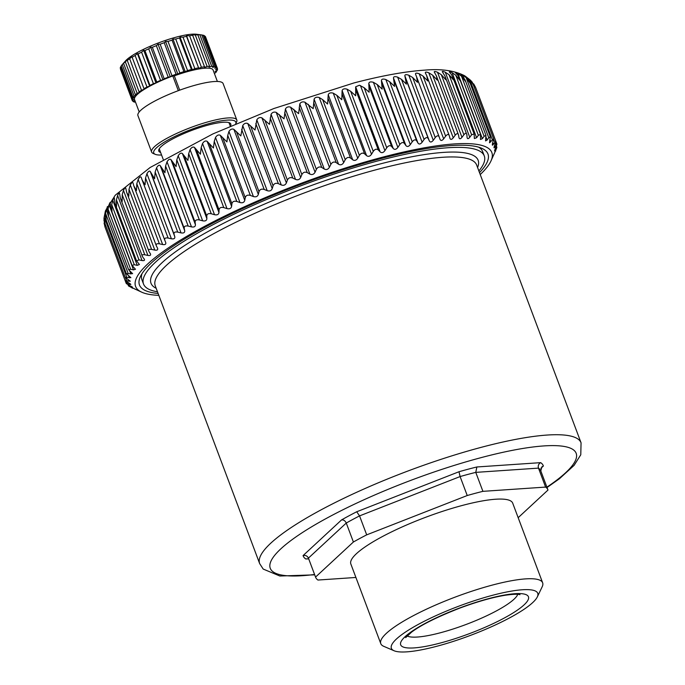 <?xml version="1.0" encoding="UTF-8"?>
<svg xmlns="http://www.w3.org/2000/svg" width="685" height="685" viewBox="0 0 685 685"><rect width="100%" height="100%" fill="white"/><g stroke="black" fill="none" stroke-linecap="round" stroke-linejoin="round"><path stroke-width="1.03" d="M179.693 90.155L174.315 75.855A40.894 8.22 -20.6 0 1 212.684 69.408A40.894 8.22 -20.6 0 1 213.095 70.041L217.385 81.464M161.566 154.998A43.849 8.819 -20.6 0 1 155.247 154.331A43.849 8.819 -20.6 0 1 154.176 153.645A43.849 8.819 -20.6 0 1 187.998 130.698A43.849 8.819 -20.6 0 1 235.383 121.433A43.849 8.819 -20.6 0 1 235.743 123.754M160.615 152.464A38.471 7.732 -20.6 0 1 159.16 151.668A38.471 7.732 -20.6 0 1 158.766 151.068A38.471 7.732 -20.6 0 1 190.439 130.912A38.471 7.732 -20.6 0 1 230.4 123.403A38.471 7.732 -20.6 0 1 230.794 124.002A38.471 7.732 -20.6 0 1 230.443 126.04M155.247 154.331L153.183 153.449A45.501 9.153 -20.6 0 1 152.079 152.738A45.501 9.153 -20.6 0 1 151.616 152.027A45.501 9.153 -20.6 0 1 189.077 128.181A45.501 9.153 -20.6 0 1 236.342 119.301A45.501 9.153 -20.6 0 1 236.804 120.012A45.501 9.153 -20.6 0 1 236.556 122.11L235.768 123.745M151.616 152.027L137.925 115.619A45.501 9.153 -20.6 0 1 175.394 91.773A45.501 9.153 -20.6 0 1 222.651 82.894A45.501 9.153 -20.6 0 1 223.113 83.596L236.804 120.012M178.314 90.66L172.783 75.958L174.315 75.855M139.201 111.955L134.543 99.573A43.018 8.648 -20.6 0 1 172.783 75.958M144.004 88.733L131.922 56.675L144.004 88.733A45.501 9.153 -20.6 0 1 146.975 87.021L135.133 55.511L137.394 53.533L138.122 53.91A45.501 9.153 -20.6 0 1 141.564 52.171L143.713 50.339L144.929 50.562A45.501 9.153 -20.6 0 1 148.722 48.849L150.674 47.188L152.353 47.291A45.501 9.153 -20.6 0 1 156.36 45.664L158.047 44.2L160.136 44.217A45.501 9.153 -20.6 0 1 164.229 42.727L165.573 41.468L168.013 41.434A45.501 9.153 -20.6 0 1 172.055 40.141L172.988 39.096L175.728 39.045A45.501 9.153 -20.6 0 1 179.564 37.992L180.052 37.153L182.998 37.136A45.501 9.153 -20.6 0 1 186.517 36.348L186.525 35.706L189.591 35.757A45.501 9.153 -20.6 0 1 192.665 35.269L192.177 34.815L195.276 34.961A45.501 9.153 -20.6 0 1 197.802 34.789L199.866 34.781A45.501 9.153 -20.6 0 1 201.638 34.909A45.501 9.153 -20.6 0 1 201.75 34.926L213.6 66.436L212.555 67.378L215.039 66.728A45.501 9.153 -20.6 0 1 216.229 67.19L204.387 35.68A45.501 9.153 -20.6 0 0 203.188 35.218L215.039 66.728M144.184 89.281L141.504 90.283L129.653 58.773L131.922 56.675M135.433 101.919L134.602 102.142A45.501 9.153 -20.6 0 1 133.404 101.671L134.885 100.635L132.642 101.097A45.501 9.153 -20.6 0 1 132.222 100.447A45.501 9.153 -20.6 0 1 132.188 100.335L134.054 99.222L132.119 99.496A45.501 9.153 -20.6 0 1 132.419 98.452L134.602 97.313L133.044 97.373A45.501 9.153 -20.6 0 1 134.097 96.097L136.529 94.967L135.399 94.813A45.501 9.153 -20.6 0 1 137.154 93.34L139.757 92.252L139.098 91.901A45.501 9.153 -20.6 0 1 141.504 90.283M214.328 73.329L215.544 72.773A45.501 9.153 -20.6 0 0 216.588 71.488L216.349 70.863M216.229 67.19L214.748 68.235L216.999 67.764A45.501 9.153 -20.6 0 1 217.41 68.423A45.501 9.153 -20.6 0 1 217.445 68.526L215.587 69.639L217.522 69.373A45.501 9.153 -20.6 0 1 217.213 70.409L215.03 71.548L216.588 71.488M186.525 35.706L198.778 68.312L201.433 67.267A45.501 9.153 -20.6 0 1 204.507 66.779L204.438 67.413L207.118 66.471A45.501 9.153 -20.6 0 1 209.644 66.299L209.079 67.104L211.708 66.291A45.501 9.153 -20.6 0 1 213.6 66.436M198.778 68.312L186.517 36.348M180.052 37.153L192.314 69.759L194.84 68.646A45.501 9.153 -20.6 0 1 198.359 67.858M192.314 69.759L191.415 69.502L179.564 37.992M172.988 39.096L185.25 71.702L187.57 70.555A45.501 9.153 -20.6 0 1 191.415 69.502M185.25 71.702L183.897 71.651L172.055 40.141M165.573 41.468L177.826 74.074L179.864 72.944A45.501 9.153 -20.6 0 1 183.897 71.651M177.826 74.074L176.071 74.237L164.229 42.727M158.047 44.2L170.3 76.806L171.978 75.727A45.501 9.153 -20.6 0 1 176.071 74.237M170.3 76.806L168.202 77.174L156.36 45.664M150.674 47.188L162.936 79.794L164.194 78.801A45.501 9.153 -20.6 0 1 168.202 77.174M162.936 79.794L160.564 80.359L148.722 48.849M143.713 50.339L155.966 82.945L156.771 82.072A45.501 9.153 -20.6 0 1 160.564 80.359M155.966 82.945L153.406 83.681L141.564 52.171M137.394 53.533L149.647 86.139L149.964 85.419A45.501 9.153 -20.6 0 1 153.406 83.681M149.647 86.139L146.975 87.021M139.098 91.901L127.247 60.391A45.501 9.153 -20.6 0 1 129.653 58.773M137.154 93.34L125.312 61.83L127.504 59.646L127.247 60.391M135.399 94.813L123.557 63.303A45.501 9.153 -20.6 0 1 125.312 61.83M134.097 96.097L122.247 64.587L123.557 63.303M133.044 97.373L121.202 65.863A45.501 9.153 -20.6 0 1 122.016 64.844A45.501 9.153 -20.6 0 1 122.247 64.587M121.271 66.051L120.577 66.942L132.419 98.452M132.119 99.496L120.269 67.986A45.501 9.153 -20.6 0 1 120.577 66.942M120.5 68.586L132.188 100.335M133.404 101.671L133.147 100.995M217.522 69.373L217.248 68.646M216.999 67.764L205.149 36.254A45.501 9.153 -20.6 0 1 205.569 36.913A45.501 9.153 -20.6 0 1 205.603 37.016M204.541 36.108L205.149 36.254M201.775 34.995L203.188 35.218M211.708 66.291L199.866 34.781M209.644 66.299L197.802 34.789M207.118 66.471L195.276 34.961M204.507 66.779L192.665 35.269M201.433 67.267L189.591 35.757M194.84 68.646L182.998 37.136M187.57 70.555L175.728 39.045M179.864 72.944L168.013 41.434M171.978 75.727L160.136 44.217M164.194 78.801L152.353 47.291M156.771 82.072L144.929 50.562M149.964 85.419L138.122 53.91M132.162 57.223A45.501 9.153 -20.6 0 1 135.133 55.511M201.638 34.909L196.432 34.25A40.543 8.151 159.4 0 0 159.117 42.667A40.543 8.151 159.4 0 0 125.501 60.914L122.016 64.844M104.086 223.07L105.028 227.035L103.983 219.423M104.736 222.916L103.957 218.421L105.31 211.382M105.062 223.695L104.18 217.111L104.993 213.069M467.221 138.062L467.059 137.257C467.341 139.089 468.24 139.106 469.756 137.291L471.631 134.799L474.114 133.892L474.38 138.55L476.58 137.736L478.378 135.313L480.536 134.371L480.502 139.5L482.386 138.661L484.107 136.306L485.948 135.347L485.554 140.913L487.138 140.048L488.765 137.771L466.185 77.696L470.047 83.133L469.619 81.78L467.632 78.364L464.498 75.684C454.335 70.555 441.14 68.697 424.914 70.118C405.409 71.411 381.768 75.684 353.974 82.936L273.897 108.513L212.984 133.875L150.126 167.5L115.234 195.216L105.507 210.723L104.916 214.773L106.235 219.945L105.567 213.318L107.399 206.562M129.285 283.239C131.186 284.386 131.315 284.729 129.679 284.275L129.294 283.248L125.141 280.55L130.296 281.227L125.184 277.305L130.886 277.648L126.348 273.683L132.616 273.649L128.643 269.71L130.655 269.231L108.076 209.156L108.555 215.826L107.725 214.045L107.014 210.749L107.22 207.486M108.076 209.156L109.035 204.781C110.062 202.263 110.473 201.741 110.251 203.197L110.319 202.358M130.655 269.231L133.498 269.864L135.467 269.265L132.051 265.42L134.286 264.718L111.706 204.644L111.998 211.357L110.876 209.088L110.251 203.197M111.706 204.644L112.768 200.268C113.907 197.751 114.438 197.186 114.386 198.573L114.361 197.845M134.286 264.718L137.24 265.36L139.423 264.521L136.538 260.839L139.004 259.898L116.424 199.823L116.544 206.562L115.106 203.822L114.386 198.573M116.424 199.823L117.589 195.448C118.813 192.93 119.481 192.331 119.584 193.649L119.507 193.05M144.458 259.444L142.514 256.712C141.47 255.034 142.232 254.392 144.783 254.777L122.204 194.703L122.161 201.467L120.397 198.273L119.584 193.649M122.204 194.703L123.454 190.353C124.756 187.836 125.543 187.202 125.817 188.452L125.723 188.015M150.546 254.075L148.945 251.438C148.08 249.683 148.962 249.015 151.599 249.408L129.011 189.334L128.823 196.115L126.708 192.476L125.817 188.452M129.011 189.334L130.33 185.001C131.7 182.501 132.607 181.842 133.044 183.023L132.967 182.758M157.653 248.432L156.377 245.924C155.692 244.108 156.694 243.406 159.391 243.817L136.812 183.743L136.478 190.524L133.798 185.849L133.044 183.023M156.377 245.924L133.798 185.849M136.812 183.743L138.173 179.444C139.603 176.953 140.622 176.268 141.23 177.389L141.204 177.321M165.719 242.558L164.768 240.212C164.263 238.329 165.385 237.601 168.125 238.046L145.537 177.972L145.092 184.744L142.189 180.138L141.23 177.389M164.768 240.212L142.189 180.138M145.537 177.972L146.941 173.699C148.422 171.224 149.544 170.522 150.315 171.593L154.605 178.811L155.152 172.038L156.574 167.808C158.081 165.359 159.305 164.648 160.247 165.659L164.948 172.74L165.599 165.993L167.02 161.806C168.544 159.391 169.863 158.663 170.967 159.622L176.079 166.592L176.798 159.862L178.203 155.735C179.735 153.354 181.14 152.627 182.398 153.534L187.913 160.401L188.683 153.697L190.062 149.621C191.586 147.284 193.067 146.556 194.489 147.421L200.38 154.194L201.193 147.532L202.529 143.516C204.027 141.23 205.569 140.494 207.144 141.324L213.412 148.011L214.242 141.393L215.51 137.454C216.982 135.21 218.575 134.491 220.296 135.279L226.915 141.898L227.745 135.33L228.944 131.46C230.365 129.277 232.009 128.566 233.868 129.328L240.82 135.895L242.73 125.586C244.1 123.454 245.778 122.761 247.773 123.505L255.025 130.022L256.807 119.866C258.099 117.794 259.803 117.118 261.918 117.846L269.462 124.336L271.063 114.326C272.27 112.323 273.991 111.672 276.226 112.383L284.018 118.856L285.422 109.009C286.535 107.066 288.265 106.449 290.603 107.151L298.626 113.633L299.799 103.94C300.809 102.065 302.53 101.483 304.962 102.185L313.182 108.675L314.098 99.162C314.989 97.356 316.701 96.808 319.21 97.51L322.661 99.642L327.601 104.034L328.226 94.693C329.005 92.963 330.684 92.449 333.261 93.169L336.815 95.292L341.798 99.727L342.115 90.566C342.757 88.904 344.401 88.442 347.038 89.17L350.686 91.31L355.678 95.789L355.661 86.807L359.402 85.24L364.163 87.706L369.155 92.235L368.795 83.433C369.147 81.917 370.688 81.541 373.402 82.32L377.187 84.503L382.161 89.093L381.425 80.479C381.622 79.023 383.095 78.706 385.835 79.511L389.662 81.72L394.594 86.378L393.473 77.944C393.515 76.566 394.911 76.3 397.66 77.14L401.513 79.391L406.393 84.118L404.869 75.855C404.749 74.545 406.059 74.331 408.799 75.213L412.67 77.508L417.473 82.311L416.626 76.925L415.521 74.168M440.035 139.389L440.01 139.312C440.797 140.964 442.013 140.81 443.666 138.841L445.644 136.169L423.065 76.095L427.782 80.976L426.721 75.692L425.428 73.064C424.983 71.882 426.096 71.779 428.784 72.764L432.629 75.153L437.244 80.119L436.431 75.984L434.247 71.985M445.644 136.169C447.399 134.08 448.615 133.943 449.3 135.767L426.721 75.692M434.47 72.379C433.845 71.257 434.864 71.214 437.501 72.242L441.311 74.699L445.798 79.751L445.019 76.181L442.27 71.677M442.596 72.165C441.808 71.103 442.707 71.12 445.293 72.208L449.052 74.725L453.401 79.871L451.68 74.862L449.317 71.882M449.771 72.439C448.821 71.428 449.6 71.505 452.117 72.653L455.799 75.239L460.003 80.479L458.051 75.555L455.354 72.601M455.945 73.184C454.831 72.233 455.491 72.362 457.922 73.569L461.527 76.232L465.56 81.566L463.385 76.72L460.346 73.834M461.082 74.408C459.806 73.501 460.337 73.689 462.675 74.965L466.185 77.696M465.158 76.095L469.747 79.631L473.155 84.349M473.421 85.163L470.792 80.47L466.476 77.148M492.344 145.066L492.395 144.107C492.181 145.477 492.506 145.511 493.388 144.21L495.794 141.161L475.578 87.372L471.357 81.147M475.578 87.372L473.678 83.895M476.786 90.566L476.4 89.564M168.125 238.046L171.404 238.782C173.99 239.202 175.112 238.5 174.778 236.676L174.058 234.33C173.733 232.386 174.958 231.641 177.74 232.112L181.037 232.891C183.648 233.337 184.873 232.617 184.71 230.742L184.205 228.328C184.051 226.315 185.378 225.562 188.178 226.067L191.483 226.889C194.112 227.369 195.422 226.641 195.43 224.714L195.122 222.223C195.156 220.159 196.569 219.397 199.378 219.936L202.666 220.818C205.303 221.332 206.699 220.596 206.861 218.618L206.767 216.066C206.973 213.951 208.471 213.189 211.263 213.771L214.525 214.705C217.154 215.261 218.626 214.533 218.952 212.504L219.054 209.893C219.423 207.735 220.998 206.973 223.772 207.606L226.992 208.6C229.595 209.208 231.128 208.471 231.607 206.408L231.907 203.745C232.446 201.544 234.082 200.782 236.822 201.467L239.973 202.537C242.541 203.188 244.134 202.469 244.768 200.371L245.256 197.657C245.949 195.413 247.636 194.668 250.325 195.413L253.407 196.544C255.925 197.254 257.569 196.544 258.331 194.42L259.007 191.654C259.846 189.385 261.584 188.658 264.213 189.462L267.201 190.67C269.659 191.44 271.337 190.747 272.236 188.589L273.084 185.798C274.068 183.503 275.832 182.792 278.384 183.657L281.27 184.95C283.65 185.772 285.354 185.104 286.381 182.929L287.4 180.104C288.513 177.792 290.303 177.098 292.76 178.04L295.526 179.41C297.821 180.301 299.55 179.65 300.689 177.466L301.862 174.615C303.095 172.295 304.893 171.627 307.257 172.637L309.885 174.093C312.086 175.052 313.816 174.427 315.066 172.235L316.376 169.366C317.729 167.037 319.527 166.404 321.779 167.482L324.262 169.024C326.36 170.051 328.081 169.469 329.425 167.268L330.872 164.391C332.311 162.054 334.1 161.463 336.232 162.619L338.561 164.246C340.539 165.342 342.243 164.794 343.673 162.602L345.24 159.716C346.773 157.387 348.537 156.831 350.532 158.064L352.698 159.776C354.547 160.941 356.226 160.436 357.724 158.252L359.394 155.375C361.004 153.055 362.742 152.541 364.591 153.842L366.578 155.649C368.299 156.891 369.943 156.42 371.501 154.253L373.265 151.385C374.935 149.082 376.622 148.619 378.325 149.998L380.132 151.89C381.708 153.2 383.3 152.781 384.91 150.631L386.742 147.78C388.464 145.494 390.099 145.083 391.649 146.539L393.258 148.525C394.688 149.904 396.221 149.527 397.865 147.403L399.766 144.578C401.521 142.326 403.088 141.966 404.475 143.49L405.888 145.562C407.164 147.01 408.637 146.693 410.298 144.603L412.242 141.795C414.014 139.577 415.512 139.269 416.728 140.879L417.936 143.028C419.057 144.552 420.444 144.278 422.123 142.223L424.092 139.466C425.873 137.283 427.286 137.034 428.33 138.713L429.332 140.947C430.291 142.531 431.601 142.317 433.262 140.305L435.249 137.582C437.021 135.442 438.34 135.253 439.205 137L416.626 76.925M415.547 74.228C415.264 72.978 416.48 72.824 419.203 73.757L423.065 76.095M158.834 295.346A190.293 38.266 -20.6 0 1 142.155 292.375L132.47 287.888M127.941 284.523L128.446 285.876L129.439 286.125C127.889 285.611 128.232 285.885 130.484 286.964L132.59 288.231M135.33 289.293L134.448 288.822M132.522 287.066L129.439 286.125L129.063 285.114M132.094 287.041L128.035 284.575C125.912 283.427 125.698 283.093 127.41 283.573L126.734 281.758M125.184 280.636L126.228 283.419L130.844 284.378M144.047 258.733C145.049 260.3 144.381 260.899 142.052 260.54L139.004 259.898M142.514 256.712L120.397 198.273M150.28 253.536C151.12 255.171 150.332 255.805 147.917 255.436L144.783 254.777M148.945 251.438L126.708 192.476M157.507 248.107C158.175 249.811 157.276 250.47 154.793 250.093L151.599 249.408M165.693 242.481C166.19 244.237 165.179 244.922 162.636 244.528L159.391 243.817M436.431 75.984L458.548 135.005C458.034 133.121 456.929 133.198 455.208 135.228L453.247 137.848C451.629 139.766 450.516 139.868 449.899 138.147L449.3 135.767M445.019 76.181L466.879 134.731C466.553 132.779 465.56 132.796 463.891 134.774L461.964 137.334C460.397 139.201 459.378 139.243 458.933 137.462L458.548 135.005M459.078 138.036L458.933 137.462M467.059 137.257L466.879 134.731M488.765 137.771L490.306 136.812L489.51 142.771L493.594 138.755L492.395 144.107M495.794 141.161L494.45 145.914C493.782 148.02 493.911 148.362 494.844 146.95L494.031 147.789M494.45 145.905L494.844 146.95L496.882 144.021L476.674 90.249M495.401 143.088L496.094 144.92C497.062 143.43 497.13 143.816 496.291 146.085L495.187 148.928C494.382 151.06 494.373 151.453 495.178 150.109L494.57 150.914M494.955 149.527L495.178 150.109L496.865 147.318L496.342 145.948M495.889 147.138L496.274 148.174C497.104 146.753 497.027 147.189 496.051 149.484L493.945 154.425M494.305 153.483L490.811 161.317A190.293 38.266 -20.6 0 1 480.228 174.538M440.01 139.312L439.205 137M142.155 292.375A190.293 38.266 -20.6 0 1 137.531 289.395A190.293 38.266 -20.6 0 1 284.318 189.831A190.293 38.266 -20.6 0 1 489.912 149.595A190.293 38.266 -20.6 0 1 490.811 161.317M158.115 293.445A186.149 37.435 -20.6 0 1 141.358 287.871A186.149 37.435 -20.6 0 1 140.476 276.406A186.149 37.435 -20.6 0 1 300.552 184.453A186.149 37.435 -20.6 0 1 481.555 148.2A186.149 37.435 -20.6 0 1 486.085 151.12A186.149 37.435 -20.6 0 1 479.509 172.637M157.49 291.776A182.013 36.596 -20.6 0 1 145.374 286.844A182.013 36.596 -20.6 0 1 143.525 284.027A182.013 36.596 -20.6 0 1 293.385 188.64A182.013 36.596 -20.6 0 1 482.437 153.132A182.013 36.596 -20.6 0 1 484.286 155.949L482.668 151.659A182.013 36.596 159.4 0 0 480.827 148.842A182.013 36.596 159.4 0 0 478.729 147.189M141.941 273.777A182.013 36.596 159.4 0 0 141.915 279.745L143.525 284.027M484.286 155.949A182.013 36.596 -20.6 0 1 478.883 170.967M355.909 577.464L317.943 580.041A124.105 24.951 -20.6 0 1 316.864 579.15A124.105 24.951 -20.6 0 1 315.605 577.232A124.105 24.951 -20.6 0 1 315.554 577.078L353.4 542.006A124.105 24.951 -20.6 0 1 366.689 534.857L467.23 495.529A124.105 24.951 -20.6 0 1 482.908 491.342L475.775 472.376L476.863 466.973L540.653 462.649A128.241 25.782 -20.6 0 1 543.368 466.023L540.867 468.334M482.908 491.342L545.602 487.086L538.478 468.12C537.836 465.689 538.564 463.865 540.653 462.649M467.23 495.529L460.097 476.563L459.001 471.742A128.241 25.782 -20.6 0 1 476.863 466.973M366.689 534.857L359.556 515.891L356.714 511.763L459.001 471.742M353.4 542.006L346.267 523.04C345.18 520.754 343.613 519.71 341.567 519.906A128.241 25.782 -20.6 0 1 356.714 511.763M315.554 577.078L308.421 558.112C307.291 555.878 305.51 555.03 303.07 555.586L341.567 519.906M308.704 558.866L305.784 558.96A128.241 25.782 -20.6 0 1 304.483 557.907A128.241 25.782 -20.6 0 1 303.07 555.586M315.605 577.232L308.473 558.266A124.105 24.951 -20.6 0 1 308.421 558.112L346.267 523.04A124.105 24.951 -20.6 0 1 359.556 515.891L460.097 476.563A124.105 24.951 -20.6 0 1 475.775 472.376L538.478 468.12A124.105 24.951 -20.6 0 1 540.808 470.938L541.844 466.905L543.368 466.023M545.602 487.086A124.105 24.951 -20.6 0 1 547.94 489.903A124.105 24.951 -20.6 0 1 547.991 490.049L518.168 517.689M394.072 650.75L383.763 646.332A86.456 17.382 -20.6 0 1 381.656 644.979A86.456 17.382 -20.6 0 1 380.783 643.643L350.84 563.986A86.456 17.382 -20.6 0 1 422.02 518.673A86.456 17.382 -20.6 0 1 511.823 501.805A86.456 17.382 -20.6 0 1 512.705 503.15L542.64 582.798A86.456 17.382 -20.6 0 1 542.178 586.788L537.323 596.909A78.184 15.721 -20.6 0 1 470.098 635.526A78.184 15.721 -20.6 0 1 394.072 650.75A78.184 15.721 -20.6 0 1 392.171 649.526A78.184 15.721 -20.6 0 1 452.485 608.622A78.184 15.721 -20.6 0 1 536.954 592.088A78.184 15.721 -20.6 0 1 537.323 596.909M380.783 643.643A86.456 17.382 -20.6 0 1 451.963 598.33A86.456 17.382 -20.6 0 1 541.766 581.462A86.456 17.382 -20.6 0 1 542.64 582.798M131.546 286.861L131.332 286.296M126.519 280.585L125.398 277.613M104.291 221.452L103.94 220.51M128.951 281.27L128.352 279.685M126.759 277.185L104.18 217.111M129.345 277.845L128.489 275.584M128.146 273.392L105.567 213.318M130.861 274.034L129.679 270.892M107.006 210.56L106.398 208.951M133.498 269.864L109.035 204.781M137.24 265.36L112.768 200.268M142.052 260.54L117.589 195.448M147.917 255.436L123.454 190.353M154.793 250.093L130.33 185.001M162.636 244.528L138.173 179.444M164.708 240.05L142.292 180.42M171.404 238.782L146.941 173.699M174.778 236.676L150.315 171.593M174.058 234.33L151.479 174.255M177.74 232.112L155.152 172.038M181.037 232.891L156.574 167.808M184.71 230.742L160.247 165.659M184.205 228.328L161.617 168.253M188.178 226.067L165.599 165.993M191.483 226.889L167.02 161.806M195.43 224.714L170.967 159.622M195.122 222.223L172.543 162.148M199.378 219.936L176.798 159.862M202.666 220.818L178.203 155.735M206.861 218.618L182.398 153.534M206.767 216.066L184.188 155.992M211.263 213.771L188.683 153.697M214.525 214.705L190.062 149.621M218.952 212.504L194.489 147.421M219.054 209.893L196.475 149.818M223.772 207.606L201.193 147.532M226.992 208.6L202.529 143.516M231.607 206.408L207.144 141.324M231.907 203.745L209.327 143.67M236.822 201.467L214.242 141.393M239.973 202.537L215.51 137.454M244.768 200.371L220.296 135.279M245.256 197.657L222.676 137.574M250.325 195.413L227.745 135.33M253.407 196.544L228.944 131.46M258.331 194.42L233.868 129.328M259.007 191.654L236.428 131.58M264.213 189.462L241.634 129.388M267.201 190.67L242.73 125.586M272.236 188.589L247.773 123.505M273.084 185.798L250.504 125.723M278.384 183.657L255.805 123.583M281.27 184.95L256.807 119.866M286.381 182.929L261.918 117.846M287.4 180.104L264.821 120.029M292.76 178.04L270.181 117.966M295.526 179.41L271.063 114.326M300.689 177.466L276.226 112.383M301.862 174.615L279.274 114.541M307.257 172.637L284.677 112.563M309.885 174.093L285.422 109.009M315.066 172.235L290.603 107.151M316.376 169.366L293.796 109.292M321.779 167.482L299.199 107.408M324.262 169.024L299.799 103.94M329.425 167.268L304.962 102.185M330.872 164.391L308.284 104.317M336.232 162.619L313.653 102.544M338.561 164.246L314.098 99.162M343.673 162.602L319.21 97.51M345.24 159.716L322.661 99.642M350.532 158.064L327.952 97.981M352.698 159.776L328.226 94.693M357.724 158.252L333.261 93.169M359.394 155.375L336.815 95.292M364.591 153.842L342.012 93.768M366.578 155.649L342.115 90.566M371.501 154.253L347.038 89.17M373.265 151.385L350.686 91.31M378.325 149.998L355.746 89.923M380.132 151.89L355.661 86.807M384.91 150.631L360.447 85.548M453.247 137.848L428.784 72.764M455.208 135.228L432.629 75.153M461.964 137.334L437.501 72.242M463.891 134.774L441.311 74.699M469.756 137.291L445.293 72.208M471.631 134.799L449.052 74.725M476.58 137.736L452.117 72.653M478.378 135.313L455.799 75.239M482.386 138.661L457.922 73.569M484.107 136.306L461.527 76.232M487.138 140.048L485.948 136.88M463.3 76.609L462.675 74.965M490.82 141.906L489.963 139.62M492.327 139.706L469.747 79.631M493.388 144.21L492.789 142.617M494.776 142.095L493.637 139.072M472.607 83.116L472.196 82.02M386.742 147.78L364.163 87.706M391.649 146.539L369.069 86.464M393.258 148.525L368.795 83.433M397.865 147.403L373.402 82.32M399.766 144.578L377.187 84.503M404.475 143.49L381.887 83.416M405.888 145.562L381.425 80.479M410.298 144.603L385.835 79.511M412.242 141.795L389.662 81.72M416.728 140.879L394.14 80.804M417.936 143.028L393.473 77.944M422.123 142.223L397.66 77.14M424.092 139.466L401.513 79.391M428.33 138.713L405.743 78.638M429.332 140.947L404.869 75.855M433.262 140.305L408.799 75.213M435.249 137.582L412.67 77.508M439.153 136.854L416.728 77.191M443.666 138.841L419.203 73.757M156.189 288.308A174.744 35.14 -20.6 0 1 152.781 285.962A174.744 35.14 -20.6 0 1 287.58 194.54A174.744 35.14 -20.6 0 1 476.375 157.593A174.744 35.14 -20.6 0 1 477.582 167.508M581.06 442.818A171.678 34.524 -20.6 0 0 579.322 440.164A171.678 34.524 -20.6 0 0 401.008 473.652A171.678 34.524 -20.6 0 0 259.666 563.618L155.255 285.842A171.678 34.524 -20.6 0 1 296.596 195.876A171.678 34.524 -20.6 0 1 474.91 162.379A171.678 34.524 -20.6 0 1 476.649 165.034L581.06 442.818L580.777 454.772L574.116 465.346L559.405 478.764L547.041 487.514M314.569 574.475A163.398 32.854 -20.6 0 1 271.919 570.828A163.398 32.854 -20.6 0 1 397.968 485.34A163.398 32.854 -20.6 0 1 574.518 450.781A163.398 32.854 -20.6 0 1 546.904 487.146M308.464 558.78L305.784 558.96M401.367 645.878A68.252 13.726 -20.6 0 1 454.018 610.164A68.252 13.726 -20.6 0 1 527.767 595.736A68.252 13.726 -20.6 0 1 475.107 631.442A68.252 13.726 -20.6 0 1 401.367 645.878M517.774 594.323A59.98 12.065 -20.6 0 1 465.954 624.514A59.98 12.065 -20.6 0 1 407.087 635.928M132.222 100.447L120.38 68.937M217.41 68.423L205.569 36.913M125.141 280.55L104.925 226.778M125.184 277.305L104.796 223.07M126.348 273.683L105.67 218.661M128.643 269.71L107.725 214.045M132.051 265.42L110.876 209.088M136.538 260.839L115.106 203.822M474.114 133.892L452.674 76.857M480.536 134.371L459.352 78.022M485.948 135.347L465.012 79.665M490.306 136.812L469.619 81.78M493.594 138.755L473.207 84.503M495.726 151.034L495.563 150.597M230.263 126.117L228.944 122.615M163.261 159.511L159.245 148.808M314.706 574.843L279.865 576.016L263.194 569.064L259.666 563.618M547.94 489.903L540.808 470.938M405.648 637.667L411.668 632.067C421.224 624.891 437.338 616.885 460.003 608.04C477.488 601.558 492.678 597.277 505.564 595.197C519.093 593.356 519.401 594.768 520.001 594.683"/></g></svg>
